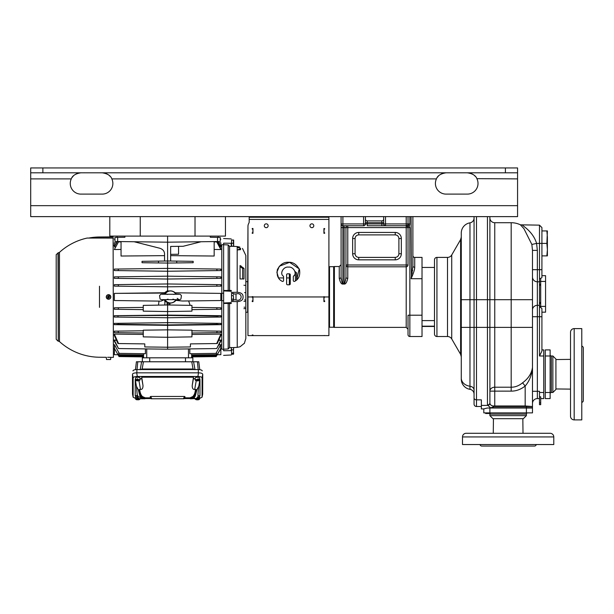 <?xml version="1.0" encoding="UTF-8"?>
<svg xmlns="http://www.w3.org/2000/svg" width="614" height="614" viewBox="0 0 614 614"><rect width="100%" height="100%" fill="white"/><g stroke="black" fill="none" stroke-linecap="round" stroke-linejoin="round"><path stroke-width="0.92" d="M118.341 324.307L167.599 324.921L167.599 322.672L114.35 323.371L114.35 324.668L118.341 324.307L118.072 323.317M164.752 293.062L114.35 293.392L164.92 292.732L167.192 290.906L164.491 293.692M176.18 293.999L176.21 294.052A5.741 5.741 0 0 0 173.532 291.681A6.086 6.086 0 0 0 169.195 291.013L167.599 290.875L167.599 286.822L220.856 286.132L220.856 284.666L216.788 284.612L216.965 286.178M217.049 278.388L220.856 278.342L220.856 276.876L216.742 276.822L217.049 278.388L167.599 279.032L167.599 286.822L114.404 286.132M114.35 286.132L114.35 284.666L118.418 284.612L118.233 286.178M118.464 276.822L118.157 278.388L167.599 279.032L167.599 276.177L114.35 276.876L114.404 278.342M216.742 276.822L167.599 276.177L167.599 271.242L220.856 270.551L220.856 269.086L216.711 269.024L217.133 270.597M118.072 270.597L114.35 270.551L114.35 269.086L118.494 269.024L118.072 270.597L167.599 271.242L167.599 263.061L193.164 262.723L193.164 261.326L176.732 261.111L176.732 262.938M164.56 255.647L121.042 256.03L164.56 255.647M115.163 249.537L121.042 249.461L114.35 249.545L118.464 241.916L121.042 241.885M118.464 241.916L114.35 249.545M117.22 241.532L114.35 246.621L115.432 246.943M114.933 245.585L114.35 245.592L114.35 242.791L116.514 242.791M164.422 300.031L167.599 303.047L167.599 304.974L143.262 305.388L143.262 311.144L167.599 311.551L191.944 311.144L191.944 305.388L167.599 304.974L167.599 315.45L217.279 316.064L217.072 317.093L167.599 317.745L167.599 315.45L114.35 315.703L114.35 317.047L118.126 317.093L117.926 316.064M113.406 340.049L116.391 340.087M118.494 348.552L114.434 341.323L114.365 340.279L118.494 348.552L167.599 349.197L167.599 347.232L144.781 346.933L144.781 343.894L117.972 343.541L114.35 335.451L114.35 334.093L143.262 334.43M143.262 333.003L114.35 332.627L114.35 331.161L117.972 331.107L118.517 332.681L114.35 332.627M191.944 334.43L220.856 334.093L216.688 343.548L190.424 343.894L190.424 346.933L167.599 347.232L167.599 337.286L143.262 336.879L143.262 330.171L167.599 329.856L167.599 325.336L114.35 324.668M220.802 323.371L220.856 324.668L167.599 325.336L167.599 324.921L216.865 324.307L217.133 323.317L167.599 322.672L167.599 317.745L118.126 317.093M114.35 315.703L167.599 315.082L220.856 315.703L220.856 317.047L217.072 317.093M114.404 307.791L114.35 309.256L143.262 309.633M158.504 305.127L158.995 301.106L114.35 300.522L161.052 301.136L164.306 299.647L164.775 300.914M114.35 293.392L114.35 300.522M158.995 301.106L161.052 301.136M165.343 301.842L164.997 301.32M164.874 301.106L164.867 305.02M167.599 290.875L167.192 290.906M175.949 300.269L175.466 300.868M175.028 301.29L174.553 301.666M174.506 301.697L174.054 301.973M174.046 301.981L173.532 302.234A5.741 5.741 0 0 0 176.21 299.862L176.21 299.862M175.88 300.361L182.404 301.021L220.856 300.522L220.856 293.392L175.213 292.801L175.665 293.277M175.834 299.878A6.086 6.086 0 0 1 169.195 302.902L167.599 303.047M190.156 305.358L188.628 300.944L182.404 301.021M223.626 293.262L221.8 293.193L221.8 349.074L223.626 349.473M179.303 255.723L205.567 255.954M220.272 245.585L220.856 245.592L220.856 242.791C220.856 238.201 220.856 238.201 220.856 242.791L218.691 242.791M217.985 241.532L220.856 246.621L219.774 246.943M214.163 241.885L217.049 241.924L220.856 248.954L220.856 249.545L214.163 249.461M109.814 216.627L109.814 236.098L167.599 236.098L167.599 242.185L220.242 241.494L214.163 241.601L214.163 256.03L170.646 255.647M191.944 309.633L220.856 309.256L220.802 307.791M220.802 332.627L216.688 332.681L220.856 332.627L220.802 331.161M216.688 343.548L217.233 343.541L220.856 335.451L220.856 334.093M221.8 340.049L218.814 340.087M218.714 340.309L220.84 340.279L220.771 341.323L216.711 348.552L220.84 340.279M221.8 344.715L219.06 344.761L220.656 344.746L220.656 348.675L217.156 354.731L220.856 348.668L220.856 354.685L217.156 354.731M223.626 303.431L223.626 303.017L231.232 302.633L231.232 303.477L223.626 303.431L223.626 349.205L228.185 348.982L229.567 347.555L231.232 347.47L231.232 350.64L223.626 350.748L223.626 349.205M223.626 300.66L221.8 300.722M223.626 290.898L223.626 290.491L231.232 290.437L231.232 291.282L223.626 290.898L223.626 303.017M231.532 293.86L231.532 294.252M233.397 300.438L231.532 300.438L231.532 293.477L233.397 293.477L233.665 294.551L233.665 293.914L235.991 293.952C242.822 291.765 242.822 302.149 235.991 299.962L233.665 299.77L233.52 300.246M235.991 299.962L235.991 293.952M231.232 246.229L237.188 246.552L237.188 292.279L231.232 292.41M237.188 292.279C241.264 292.556 243.221 294.114 243.052 296.961C243.213 299.809 241.256 301.367 237.188 301.635L238.201 301.604M231.232 301.505L237.188 301.635L237.234 347.363M229.567 246.367L228.185 244.932L223.626 244.717L223.626 243.175L231.232 243.274L231.232 246.444L229.567 246.367L229.567 290.368M228.185 244.932L228.185 290.675M223.626 244.717L223.626 290.491M223.626 244.449L221.8 244.84L221.8 293.193M233.535 347.562L237.188 347.363L231.232 347.693L231.532 349.827L233.397 349.827L233.589 353.986M244.034 343.518L240.059 346.772L237.188 347.363M229.567 303.546L229.567 347.555M244.61 299.908L245.715 300M244.096 307.161L244.84 307.23M244.61 292.602L245.715 292.701M237.188 246.552C245.139 249.299 245.139 249.299 237.188 246.552L239.813 247.058M242.476 248.432L245.838 255.455L245.838 338.467L244.311 343.518M240.534 249.668L240.534 248.325L240.534 248.962L237.188 249.967L240.534 249.668L240.534 248.962M240.059 265.57L244.034 268.41L244.034 278.948L240.059 278.948L240.059 265.57L241.133 266.039M237.188 247.473L240.534 248.325M231.532 246.214L231.532 243.251L233.397 243.251L233.665 246.145L231.532 246.214M231.532 243.251L231.532 239.982L233.665 240.059L233.665 246.137M233.397 239.982L233.397 243.251M231.532 240.135L233.397 240.135M243.935 285.241L244.687 285.303M245.301 285.356L245.715 285.395M244.034 268.41L242.683 268.41L240.059 266.691M242.683 278.948L242.683 268.41M243.935 301.374L244.641 301.313M245.178 301.267L245.654 301.221M243.935 308.681L244.61 308.619M245.301 308.558L245.684 308.527M245.715 308.52L244.863 308.596M245.838 281.58L247.665 281.742L247.665 312.173L245.838 312.334M249.184 219.421L328.912 219.421L328.912 217.233L249.184 217.233L249.184 221.807A3.039 3.039 0 0 1 248.777 223.327A6.086 6.086 0 0 0 247.964 226.359L247.665 287.843M277.421 275.747L278.526 277.942L276.883 272.186L279.355 266.215L289.601 262.324L299.225 268.886L296.654 279.892L296.654 272.915L295.042 271.703M289.347 284.789L289.347 273.829A0.913 0.913 0 0 1 290.261 274.742L290.261 283.875A0.913 0.913 0 0 1 289.347 284.789L287.529 284.789A0.913 0.913 0 0 1 286.615 283.875L286.615 274.742A0.913 0.913 0 0 1 287.529 273.829L289.347 273.829M295.434 280.851L295.434 271.703M333.655 266.683L333.655 327.239L329.518 327.239L329.518 266.683L333.655 266.683A1.827 1.827 0 0 1 334.384 266.53L339.258 266.53L341.085 264.703M333.655 327.239A1.827 1.827 0 0 0 334.384 327.385L334.384 266.53M408.026 264.987L406.199 264.987L406.199 225.752L407.78 226.666A1.827 1.827 0 0 1 408.026 227.579L408.026 264.987A1.827 1.811 0 0 1 406.199 266.798L406.199 327.385L334.384 327.385M345.951 277.282C345.129 282.425 344.523 284.428 344.124 283.284L342.904 283.284L342.904 227.579L345.951 227.579L345.951 277.282A1.827 1.113 180 0 0 347.777 278.395C346.826 282.44 345.605 284.328 344.124 284.059L342.904 284.059C341.422 284.328 340.21 282.44 339.258 278.395L339.258 266.53M342.904 284.059L342.904 283.284C342.512 284.428 341.898 282.425 341.085 277.282A1.827 1.113 0 0 1 339.258 278.395M341.085 277.282L341.085 216.627M517.571 178.889L517.571 216.627L30.7 216.627L30.7 172.803L517.571 172.803L517.571 178.889L476.871 178.659M474.062 216.627L474.069 216.627A2.433 2.203 0 0 0 474.062 216.857L474.062 299.693L476.495 299.693L476.495 216.627M467.361 172.803C472.665 173.616 475.873 175.65 476.986 178.889A10.653 10.653 0 0 1 467.361 194.108L446.063 194.108A10.653 10.653 0 0 1 436.439 178.889C437.559 175.65 440.76 173.616 446.063 172.803M80.91 172.803C75.606 173.616 72.398 175.65 71.285 178.889A10.653 10.653 0 0 0 80.91 194.108L102.208 194.108A10.653 10.653 0 0 0 111.832 178.889L111.717 178.659M102.208 172.803C107.511 173.616 110.72 175.65 111.832 178.889L436.439 178.889A10.653 10.653 0 0 0 446.063 194.108M30.7 172.803L30.7 167.937L517.571 167.937L517.571 172.803M283.568 276.776A0.913 0.913 0 0 0 283.3 276.123A0.913 0.913 0 0 1 283.568 276.776L283.568 280.537A0.913 0.913 0 0 1 282.202 281.327C278.142 279.309 276.523 275.44 277.344 269.707C280.107 264.488 283.806 262.009 288.434 262.27C293.07 262.009 296.769 264.488 299.532 269.707C300.353 275.44 298.734 279.309 294.674 281.327A0.913 0.913 0 0 1 293.308 280.537L293.308 276.776A0.913 0.913 0 0 1 293.576 276.123L294.121 275.509M324.038 228.554L323.916 233.297L323.916 228.554L324.652 228.554L324.652 229.099L324.038 229.099L324.038 228.554M324.652 233.059L323.916 233.297L324.652 233.297L324.652 232.752L324.038 232.752L324.038 229.099M252.838 233.297L252.96 228.492L252.838 233.297M252.838 335.52L252.224 335.52L252.838 335.52L252.838 335.021M252.96 301.505L252.838 296.654M323.916 301.505L324.038 296.961L324.652 297.268L324.038 297.268M252.838 297.268L252.224 297.268L252.838 296.961L252.224 296.654L252.96 296.654L252.96 301.581L252.224 301.581L252.224 300.868L252.838 300.868M328.912 219.421L328.912 335.605L247.964 335.605L247.964 226.359M324.038 300.868L324.652 300.868L324.652 301.581L323.916 301.581L323.916 296.654L324.652 296.961L324.038 296.654M324.652 335.528L323.916 335.528M252.224 335.021L252.96 335.021L252.96 335.543L252.224 335.543M286.615 274.742A0.913 0.913 0 0 1 287.529 273.829M283.3 276.123C279.362 273.583 283.538 266.292 288.434 267.136C293.338 266.292 297.514 273.583 293.576 276.123M313.785 225.752A1.919 1.919 0 0 1 311.866 227.671A1.919 1.919 0 0 1 309.955 225.752A1.919 1.919 0 0 1 311.866 223.834A1.919 1.919 0 0 1 313.785 225.752M268.141 225.752A1.919 1.919 0 0 1 266.223 227.671A1.919 1.919 0 0 1 264.304 225.752A1.919 1.919 0 0 1 266.223 223.834A1.919 1.919 0 0 1 268.141 225.752M252.838 229.099L252.224 229.099L252.224 228.492L252.96 228.492L252.96 233.297L252.224 233.297L252.224 232.752L252.838 232.752M328.912 217.233L328.912 216.627M249.184 217.233L249.184 216.627M324.652 301.505L324.038 301.505M324.652 301.144L324.038 301.144M324.652 228.799L324.038 228.799M252.838 301.505L252.224 301.505M252.224 301.144L252.838 301.144M252.224 228.799L252.838 228.799M252.224 233.059L252.838 233.059M210.234 241.624C214.946 241.563 214.946 241.563 210.234 241.624M217.54 241.532L220.242 241.494L220.242 237.395L217.54 237.365L220.242 237.395L217.54 237.365L217.54 241.532M220.242 241.494L220.242 237.395L220.242 239.222L220.856 239.23M210.31 236.098L210.31 237.265L217.54 237.365M167.599 236.098L225.445 236.098L225.445 216.627M124.888 237.265L114.956 237.395L114.956 241.494L121.042 241.601L121.042 256.03M176.732 261.111L167.599 260.988L167.599 242.185L117.665 241.532L117.665 237.365L114.956 237.395L117.665 237.365M164.56 261.027L164.56 254.188C164.529 251.318 162.994 249.353 159.97 248.286L134.136 241.747M201.07 241.747L183.156 246.283L170.646 246.444L170.646 261.027M170.646 254.357L178.559 254.25L178.559 246.344M158.473 261.111L167.599 260.988L167.599 263.061L142.041 262.723L142.041 261.326L158.473 261.111L158.473 262.938M30.7 178.889L71.285 178.889A10.653 10.653 0 0 0 80.91 194.108M441.98 173.624L439.724 174.898M438.427 176.034L437.298 177.408M110.129 176.333L109.261 175.474M108.179 174.637L106.276 173.608M104.848 173.14L103.751 172.918M475.282 176.333L474.415 175.474M473.333 174.637L471.429 173.608M470.002 173.14L468.904 172.918M76.827 173.624L74.57 174.898M73.273 176.034L72.145 177.408M494.754 406.506L494.754 405.977C492.006 406.184 490.394 405.301 489.903 403.321L489.88 216.872A2.433 2.203 0 0 0 489.865 216.627M481.361 406.506L476.495 406.506A2.433 2.433 0 0 1 474.062 404.073L474.062 299.693L469.971 299.693L469.971 327.385L476.495 327.385L476.495 299.693L487.447 299.693L487.447 216.627M526.398 412.892L526.398 408.026L532.484 408.026L532.484 412.892L483.794 412.892L483.794 408.909L481.361 408.939L481.361 399.852L476.495 399.852L476.495 327.385L487.447 327.385L487.447 299.693L494.754 299.693L494.754 405.977L525.177 405.977L525.177 386.022C520.795 389.453 516.136 391.156 511.186 391.133L489.88 391.133A4.866 3.922 180 0 1 494.754 387.211L511.186 387.211L511.186 391.133M490.809 408.026L487.447 404.948A2.433 2.065 0 0 0 489.88 402.884M483.794 408.909L487.209 408.026L526.398 408.026M525.177 406.506L525.177 405.977L532.484 406.506L532.484 407.719L491.177 407.719L493.963 406.506L532.484 406.506L532.484 367.387C531.877 374.893 529.445 381.11 525.177 386.022L522.575 382.806C518.984 385.776 515.184 387.25 511.186 387.211L511.186 327.385L487.447 327.385L487.447 404.948M481.361 405.401L487.485 405.401A2.433 2.072 -9.2 0 0 489.903 403.321M489.88 217.84A4.866 4.866 0 0 0 494.754 222.713L494.754 299.693L511.186 299.693L511.186 327.385L532.484 327.385L532.484 367.387C531.663 373.427 528.362 378.569 522.575 382.806M539.483 281.803L537.35 281.803L537.35 250.382L532.484 250.382L532.484 327.385M532.484 250.382L531.862 244.464L523.919 228.646L520.434 224.824A21.298 21.298 0 0 0 511.186 222.713L494.754 222.713M539.483 398.593L537.35 398.593A4.866 4.866 0 0 0 532.484 403.459A4.866 4.866 0 0 1 537.35 398.593L537.35 391.287L532.484 391.287M541.916 230.925L546.874 230.925L547.396 237.165L547.396 255.877L546.874 255.877L547.396 249.637L546.874 243.405L539.483 243.405L539.483 225.146L541.916 227.579L541.916 269.692L539.483 269.692L539.483 316.717L537.35 316.717L537.35 391.287L539.483 391.287L539.483 404.68L540.696 404.68L540.696 402.899L539.483 402.899M539.483 278.572L540.696 278.411L540.696 307.361L541.916 308.619L541.916 351.124L539.483 355.99L543.743 355.99L543.743 392.507L539.483 392.507M540.696 278.411L541.916 277.612L541.916 269.692M541.916 275.655L545.57 275.655L545.57 312.173L541.916 312.173L541.916 316.717L539.483 316.717L539.483 355.99L541.916 351.124M537.35 250.382L536.59 243.405C534.886 237.687 531.348 232.568 525.983 228.047L522.545 225.277M532.484 269.692L539.483 269.692L539.483 243.405L536.59 243.405L531.862 244.464M540.696 307.361L539.483 307.031M539.483 304.045L540.696 301.958M540.696 285.871L539.483 283.783M539.483 281.435L545.57 281.435M543.743 355.99L543.743 349.903L541.916 349.903M540.696 398.593L543.743 398.593L543.743 392.507M539.483 396.813L540.696 396.813L540.696 402.899M546.874 255.877L541.916 255.877M546.874 230.925L547.396 230.925L546.874 243.405M488.667 412.892A1.22 1.22 0 0 1 489.88 414.112L489.88 415.632L526.398 415.632L523.351 418.679L492.927 418.679L489.88 415.632M527.61 412.892A1.22 1.22 0 0 0 526.398 414.112L526.398 415.632M523.013 433.284L522.836 418.679M493.265 433.284L493.441 418.679M466.149 433.284L550.129 433.284A3.653 3.653 0 0 1 553.782 436.938L553.782 444.544L462.495 444.544L462.495 436.938A3.653 3.653 0 0 1 466.149 433.284M489.795 433.284L479.143 433.284L489.795 433.284M480.018 444.544A1.827 1.827 0 0 0 481.821 446.063L534.464 446.063A1.827 1.827 0 0 0 536.26 444.544M485.62 412.892L485.62 413.506L489.719 413.506M485.62 413.122L490.187 413.506M461.275 340.64L461.275 379.114A10.346 10.346 0 0 0 469.971 389.33A4.866 4.866 0 0 1 474.062 394.134M461.275 327.385L469.971 327.385L469.971 386.221A10.346 8.212 0 0 1 461.275 378.117L461.275 233.059A10.346 10.346 0 0 1 469.971 222.844A4.866 4.866 0 0 0 474.062 218.039M460.623 239.552L451.727 254.963A4.866 4.866 0 0 1 447.514 257.396L436.938 257.396L436.938 336.518L447.514 336.518A4.866 4.866 0 0 1 451.727 338.951L460.623 354.362L460.623 239.552L461.275 237.119M436.938 336.518A2.433 2.433 0 0 1 434.497 334.085L434.497 259.837A2.433 2.433 0 0 1 436.938 257.396M434.497 326.172L422.025 326.172M434.497 320.6L422.025 320.6M409.853 216.627L409.853 223.926L408.272 223.926A1.827 1.581 90 0 1 406.691 225.752L406.199 225.752A1.827 1.827 0 0 0 408.026 223.926L408.026 216.627L408.026 223.926L409.853 227.579L409.853 336.518L422.025 336.518L422.025 257.396L414.719 257.396A1.827 1.827 0 0 1 412.892 255.577A1.827 1.827 0 0 0 414.719 257.396L414.719 267.213A1.827 0.982 0 0 1 412.892 266.23L411.065 278.702C413.506 273.307 414.726 269.477 414.719 267.213L414.719 257.396A1.827 1.827 0 0 1 412.892 255.577M412.892 216.627L412.892 266.23M412.57 270.313L412.47 271.027M412.217 272.616L412.071 273.476M411.418 276.945L411.065 216.627M383.681 216.627L383.681 223.926L381.854 223.926L381.854 222.713L365.422 222.713M409.853 223.926A3.653 3.653 0 0 1 409.361 225.752L407.78 226.666A1.827 1.827 0 0 0 406.199 225.752L385.508 225.752A1.827 1.827 0 0 1 383.681 223.926A1.827 1.827 0 0 0 385.508 225.752L381.854 225.752L385.508 225.752L385.508 223.926L383.681 223.926M409.853 227.579L347.777 227.579L347.777 225.752A1.827 1.827 0 0 0 345.951 227.579A1.827 1.827 0 0 1 347.777 225.752A1.827 1.827 0 0 0 345.951 227.579A1.827 1.827 0 0 1 347.777 225.752M422.025 315.212L408.026 315.212L408.026 334.691A1.827 1.827 0 0 0 409.853 336.518M406.276 225.752L406.199 223.926L385.508 223.926L385.508 216.627M365.422 216.627L365.422 223.926L341.085 223.926A1.827 1.827 0 0 0 342.904 225.752L342.904 216.627M341.154 278.695L341.284 279.685M341.729 281.58L342.551 283.131M345.644 280.23L345.728 279.769M383.681 222.713L381.854 222.713L381.854 220.886A1.827 1.827 0 0 0 383.681 219.06A1.827 1.827 0 0 1 381.854 220.886L367.249 220.886A1.827 1.827 0 0 1 365.422 219.06A1.827 1.827 0 0 0 367.249 220.886L367.249 223.926L365.422 223.926A1.827 1.827 0 0 1 363.595 225.752L342.904 225.752L342.904 227.579L341.085 227.579M381.854 225.752L367.249 225.752L367.249 223.926L381.854 223.926L381.854 225.752M406.199 225.752L406.215 225.752A1.827 1.827 0 0 1 407.78 226.666M408.026 223.926L407.934 224.494L408.026 223.926L406.199 223.926L406.199 216.627M345.951 227.579L347.777 227.579L347.777 264.987L345.951 264.987A1.827 1.811 180 0 0 347.777 266.798L406.199 266.798L406.199 264.987L347.777 264.987L347.777 278.395M363.595 225.752A1.827 1.827 0 0 0 365.422 223.926A1.827 1.827 0 0 1 363.595 225.752L363.595 216.627M413.989 271.265L413.636 272.34M412.708 274.819L411.319 278.119M228.185 303.239L228.185 348.982M231.532 353.242L233.397 353.242L233.665 353.741L233.397 354.232L231.532 354.232L231.532 349.827M233.665 347.9L233.397 349.827M233.589 347.647L233.397 353.242M233.665 353.741L233.397 354.232M233.665 294.144L233.397 293.477M231.532 295.618L233.397 295.618L233.665 299.77L233.397 295.618M231.532 299.102L233.397 299.102M113.106 237.925L113.406 357.363L110.789 357.34M113.406 238.078L87.142 238.063L113.406 237.925M99.491 298.864L99.491 299.402M99.491 299.509L99.491 299.954M99.491 300.891L99.491 301.297M99.491 301.95L99.491 304.805M99.491 305.219L99.491 305.979M99.491 307.353L99.491 286.247M99.491 287.789L99.491 289.194M99.491 291.351L99.491 292.686M107.611 357.271L110.812 357.34L110.604 359.528L106.506 359.528L106.299 357.294M106.26 357.302L99.491 357.241A60.287 60.287 0 0 1 59.481 341.576L59.481 252.346A60.287 60.287 0 0 1 87.142 238.063M58.008 341.1L56.196 339.273L56.196 254.649L58.269 252.814L58.269 341.1L58.008 252.822M56.196 278.088L56.196 273.222M106.452 358.914L106.506 359.528M107.458 298.964A2.279 2.279 0 0 1 106.529 295.871A2.279 2.279 0 0 1 109.622 294.95A2.279 2.279 0 0 1 110.551 298.043A2.279 2.279 0 0 1 107.458 298.964M109.86 295.342L109.883 295.296A2.141 2.141 0 0 0 109.192 294.92L109.162 294.966A2.088 2.088 0 0 0 107.22 298.573L107.189 298.619A2.141 2.141 0 0 0 107.887 298.995L107.91 298.949A2.088 2.088 0 0 0 109.86 295.342L109.031 296.877L107.88 296.255L107.588 296.792L108.954 296.838L107.91 298.949M108.072 297.191L108.663 297.368L108.072 297.191M107.22 298.573L108.049 297.038M109.162 294.966L108.333 296.501M109.031 296.877L109.484 297.122L109.2 297.66L108.739 297.414M145.403 348.906L145.403 353.725L119.216 353.38L114.549 344.746L114.35 354.685L118.041 354.731L114.549 348.675L118.041 354.731M114.549 344.746L113.406 344.715M114.365 340.279L116.491 340.309M167.599 349.197L216.711 348.552M216.067 355.452L191.645 355.775L191.645 354.915L216.519 354.654L216.067 355.452L216.519 354.969L216.519 355.951L191.645 356.273L191.645 357.816L192.857 357.816L142.348 357.816L142.348 361.776L142.348 357.816L143.561 357.816L143.561 356.895L119.047 356.573L118.686 352.966L119.216 353.38M191.645 357.816L191.645 353.702M220.656 344.746L215.99 353.38L189.803 353.725L189.803 348.906M216.519 354.654L216.519 352.966L215.99 353.38M216.519 355.951L216.159 356.573L191.645 356.895M220.319 341.338L220.556 340.854M118.686 354.654L143.561 354.915L143.561 353.702L143.561 357.816M118.686 355.951L143.561 356.273L143.561 356.895M143.561 355.775L119.139 355.452M198.798 361.776L199.734 369.659L198.798 361.776L136.408 361.776L135.471 369.659L136.408 361.776M198.184 369.567L197.432 361.776M193.571 361.776L195.014 369.705L193.057 369.006L193.057 369.567M142.141 369.567L142.141 369.006L140.192 369.705L141.634 361.776M137.774 361.776L137.022 369.567M133.008 370.841L133.008 370.894A3.876 1.328 0 0 1 133.008 370.841A3.876 1.328 0 0 1 136.884 369.567L198.322 369.567A3.876 1.328 0 0 1 202.198 370.841A3.876 1.328 0 0 1 202.198 370.894L202.198 370.841M202.674 394.119L202.72 374.264C202.513 373.381 201.116 372.905 198.522 372.836L136.684 372.836C134.09 372.905 132.693 373.381 132.486 374.264L132.524 394.119M135.633 398.448L133.138 397.235L133.131 377.917C133.338 377.034 134.735 376.551 137.329 376.482L197.877 376.482C200.471 376.551 201.868 377.034 202.075 377.917L202.067 397.235L199.573 398.448M189.764 398.563L184.185 398.563M151.021 398.563L145.441 398.563M191.959 397.849L184.515 397.849L189.91 397.849L192.765 396.567C194.339 395.017 195.229 392.622 195.452 389.399L194.699 389.399C193.065 389.667 192.228 388.378 192.205 385.546L193.464 377.203L141.734 377.203L141.734 378.385L139.946 379.322M150.683 397.849L144.643 398.302A0.729 0.698 90 0 1 145.295 397.849L150.683 397.849L151.113 398.762L150.683 397.849L151.113 398.762L184.093 398.762L184.515 397.849M197.693 398.463L199.98 395.646L199.98 379.406L199.581 379.406M195.26 379.322L193.464 378.385L193.464 377.203M135.625 379.406L135.226 379.406L135.226 395.646L137.022 395.708A3.653 3.646 90 0 0 140.614 398.762L143.883 398.762L140.813 397.227L140.614 398.762L137.513 398.463M136.96 378.922L137.421 379.521L137.736 378.869A2.141 0.729 180 0 0 137.336 378.884A2.141 0.729 180 0 0 136.96 378.922L136.968 379.513A2.088 0.714 180 0 0 135.694 380.189L135.502 378.078A2.279 0.783 0 0 1 137.306 377.288A2.279 0.783 0 0 1 140.061 378.078L139.862 380.189A2.088 0.714 180 0 0 137.743 379.46L138.234 380.028M195.336 380.189L195.145 378.078A2.279 0.783 0 0 1 198.253 377.326A2.279 0.783 0 0 1 199.703 378.078L199.504 380.189A2.088 0.714 180 0 0 198.537 379.567L197.9 380.12L197.9 379.552L198.56 378.976A2.141 0.729 180 0 0 198.199 378.915A2.141 0.729 180 0 0 197.823 378.876L197.8 379.467A2.088 0.714 180 0 0 195.336 380.189A2.088 0.714 180 0 0 196.311 380.772L196.941 379.997M199.588 396.751A2.279 0.783 0 0 1 199.703 397.02L199.504 399.131A2.088 0.714 180 0 0 199.45 398.946L197.862 398.893M137.375 398.409A2.088 0.714 180 0 0 135.694 399.131L135.502 397.02A2.279 0.783 0 0 1 135.617 396.751M191.484 397.849L189.91 397.849A0.729 0.698 -90 0 1 190.563 398.302L192.013 397.964L191.391 397.473M193.755 396.736L194.446 395.738L193.164 397.281L193.755 396.736L194.392 397.227L193.794 397.788L191.322 398.762L197.792 398.425M190.678 398.302L191.322 398.762L190.263 398.762L188.905 397.849M199.98 379.406L198.782 386.191L196.887 389.829L195.244 396.184L194.392 397.227L194.584 398.762A3.653 3.646 -90 0 0 198.184 395.708L199.964 395.708M196.887 389.829L195.452 389.399M193.794 397.788L193.164 397.281L192.013 397.964L192.635 398.463M195.244 396.184L194.446 395.738L195.966 389.69M141.734 377.203L143.001 385.546C142.978 388.378 142.141 389.667 140.499 389.399L139.746 389.399C139.969 392.622 140.867 395.017 142.433 396.567L145.295 397.849M184.53 397.818L185.029 396.744L184.499 396.46L150.699 396.46L150.169 396.744L151.113 398.762M185.029 396.744L184.093 398.762M143.814 397.473L143.192 397.964L144.643 398.302A0.729 0.698 -90 0 1 143.991 398.762L144.942 398.762L143.991 398.762M139.746 389.399L139.24 389.69L140.76 395.738L142.041 397.281L141.412 397.788M142.571 398.463L143.192 397.964L141.45 396.736L140.813 397.227L139.961 396.184L138.319 389.829L136.423 386.191L135.226 379.406M139.24 389.69L138.319 389.829M137.597 398.501L139.132 398.762M137.406 398.425L135.241 395.708M141.45 396.736L140.76 395.738L139.961 396.184M137.828 380.327L137.459 379.728L137.828 380.327A2.141 0.729 180 0 0 138.227 380.312A2.141 0.729 180 0 0 138.273 380.312M135.694 380.189A2.088 0.714 180 0 0 137.82 380.88M138.234 380.243L138.595 380.826A2.088 0.714 180 0 0 139.862 380.189M137.459 379.728L137.92 379.736M136.968 379.513L137.329 380.097L136.822 380.135L137.459 380.296M137.329 379.521L137.329 380.097M137.805 379.559L137.329 379.851M198.56 378.976L198.537 379.567M196.848 380.304A2.141 0.729 180 0 0 197.025 380.319L197.048 380.872A2.088 0.714 180 0 0 199.504 380.189M197.048 380.872L197.677 379.744L197.025 380.319M197.8 379.467L196.941 380.219M197.9 380.02L197.624 379.629M199.143 398.417L199.496 398.363A2.141 0.729 180 0 0 199.366 398.24A2.141 0.729 180 0 0 199.174 398.118L199.12 398.701A2.088 0.714 180 0 0 197.823 398.409M195.605 398.762A2.088 0.714 180 0 0 195.336 399.131A2.088 0.714 180 0 0 195.398 399.277L196.979 398.839M199.496 398.363L199.45 398.946M195.674 398.962L195.72 399.522A2.088 0.714 180 0 0 198.023 399.791A2.088 0.714 180 0 0 199.504 399.131M199.12 398.701L196.979 399.031M195.72 399.522L197.524 399.438L197.347 398.801M197.309 398.785L197.309 399.277M137.367 399.254A2.141 0.729 180 0 0 137.697 399.269A2.141 0.729 180 0 0 138.096 399.261L138.096 399.814A2.088 0.714 180 0 0 139.862 399.131A2.088 0.714 180 0 0 139.601 398.762M135.694 399.131A2.088 0.714 180 0 0 137.306 399.806L137.375 399L136.884 398.993L137.375 399.207M138.096 399.814L138.096 399.261M138.188 399.016L138.68 399.23L138.165 399.223M137.436 398.639L138.119 398.647M137.459 398.448L137.398 399M192.857 357.816L192.857 361.776M118.517 343.548L114.35 334.093M191.944 333.003L216.688 332.681L217.233 331.107L220.856 331.161M167.599 329.856L191.944 330.171L191.944 336.879L167.599 337.286L167.599 329.856M191.944 330.777L217.233 331.107M143.262 330.777L117.972 331.107M216.865 324.307L220.856 324.668M220.856 323.371L217.133 323.317M220.856 315.703L217.279 316.064M143.262 307.407L118.233 307.737L118.418 309.31M114.35 307.791L118.233 307.737M220.856 307.791L216.965 307.737L216.788 309.31M191.944 307.407L216.965 307.737M118.418 284.612L167.599 283.967L216.788 284.612M114.35 278.342L118.157 278.388M114.35 269.086L167.599 268.387L216.711 269.024M216.742 241.916L220.856 249.545M217.801 241.54L220.856 246.958M117.404 241.54L114.35 246.958M114.35 242.791C114.35 238.201 114.35 238.201 114.35 242.791M164.928 292.709L165.366 292.041M169.195 291.013A6.086 6.086 0 0 0 165.151 294.045M165.151 299.878A6.086 6.086 0 0 0 169.195 302.902M175.727 294.037A5.986 5.986 0 0 0 165.266 294.037M173.532 291.681A6.086 6.086 0 0 1 175.834 294.045M165.266 299.878A5.986 5.986 0 0 0 175.727 299.878M168.029 299.133L165.665 299.885C162.925 300.054 161.052 299.755 160.039 298.995L159.556 295.603C161.536 293.822 159.333 294.344 165.665 294.029L167.445 294.451M165.243 294.068L165.665 294.029M172.956 299.133L175.328 299.885C180.854 299.77 179.702 299.716 180.93 299.01L181.429 295.603C179.963 294.19 181.307 294.129 175.328 294.029L173.539 294.451M175.742 294.068L175.328 294.029M574.174 328.605L581.78 328.605L581.78 419.892L574.174 419.892A3.653 3.653 0 0 1 570.521 416.238L570.521 332.258A3.653 3.653 0 0 1 574.174 328.605L574.174 419.892M555.916 359.551L570.521 359.374L570.521 392.592L570.521 389.123L555.916 388.946M570.521 403.244L570.521 392.592M555.916 359.036L555.916 389.46L552.869 392.507L552.869 355.99L555.916 359.036M550.129 393.727A1.22 1.22 0 0 1 551.349 392.507L552.869 392.507M550.129 354.777A1.22 1.22 0 0 0 551.349 355.99L552.869 355.99M545.263 392.507L545.263 398.593L550.129 398.593L550.129 392.507L545.263 392.507L545.263 349.903L550.129 349.903L550.129 392.507M545.263 351.431L545.263 397.074M581.78 346.127A1.827 1.827 0 0 1 583.3 347.931L583.3 400.574A1.827 1.827 0 0 1 581.78 402.37M167.062 304.981L167.062 302.994M169.932 305.012L169.932 303.017M517.571 205.667L30.7 205.667M42.873 167.937L42.873 172.803M505.399 167.937L505.399 172.803M328.912 296.961L324.652 296.961M323.916 296.961L252.96 296.961M252.224 296.961L247.964 296.961M324.652 335.551L324.038 335.551M252.224 335.091L252.838 335.091M322.826 217.233L322.826 216.627M255.27 217.233L255.27 216.627M124.895 237.265L124.895 236.098M474.062 404.073A2.433 2.433 0 0 0 476.495 406.506L476.495 399.852A2.433 1.934 0 0 1 474.062 397.918M526.398 406.506L526.398 407.719M532.484 299.693L511.186 299.693L511.186 222.713M539.483 305.319L537.35 305.319L537.35 316.717L532.484 316.717M532.484 309.878A4.866 4.559 0 0 1 537.35 305.319L537.35 281.803A4.866 4.843 0 0 1 532.484 276.96M539.483 306.401L545.57 306.401M489.88 412.892L489.88 408.026M489.88 414.112L526.398 414.112M462.495 436.938L553.782 436.938M474.062 390.036A4.866 3.868 180 0 0 469.971 386.221L469.971 389.33M469.971 222.844L469.971 299.693L461.275 299.693M451.727 254.963L451.727 338.951M447.514 257.396L447.514 336.518M422.025 278.702L411.065 278.702M358.729 232.445A6.086 6.086 0 0 0 352.643 238.531L352.643 253.751A6.086 6.086 0 0 0 358.729 259.837L395.247 259.837A6.086 6.086 0 0 0 401.333 253.751L401.333 238.531A6.086 6.086 0 0 0 395.247 232.445L358.729 232.445L358.729 234.886C356.511 235.101 355.291 236.313 355.076 238.531L355.076 253.751L352.643 253.751M344.124 225.752L344.124 284.059M352.643 238.531L355.076 238.531M395.247 232.445L395.247 234.886L358.729 234.886M401.333 238.531L398.9 238.531C398.663 236.298 397.442 235.078 395.247 234.886M401.333 253.751L398.9 253.751L398.9 238.531M395.247 259.837L395.247 257.396C397.481 257.166 398.701 255.946 398.9 253.751M358.729 259.837L358.729 257.396L395.247 257.396M113.106 236.866L99.499 236.981L99.499 237.925M188.475 348.921L188.475 357.816M146.731 357.816L146.731 348.921M185.497 357.816L185.497 361.776M142.348 361.776L142.348 357.816M149.709 361.776L149.709 357.816M143.446 361.776L142.141 369.006L193.057 369.006L191.76 361.776M136.684 372.836L137.329 376.482M197.877 376.482L198.522 372.836M202.075 397.128L202.72 393.919M202.72 374.264L202.075 377.917M132.486 393.919L133.131 397.128M133.131 377.917L132.486 374.264M198.184 395.708C197.792 395.47 197.992 392.3 198.782 386.191M196.227 380.757L194.699 389.399M189.588 398.302L190.563 398.302A0.729 0.698 90 0 0 191.207 398.762M150.699 396.46L151.773 398.762M183.433 398.762L184.499 396.46M140.499 389.399L138.979 380.757M140.813 397.419C138.887 397.289 137.69 396.345 137.221 394.587L136.423 386.191M137.221 394.587L137.022 395.708M144.528 398.302L143.883 398.762M141.734 378.385L143.001 385.546M192.205 385.546L193.464 378.385M136.884 372.836L136.884 369.567M198.322 369.567L198.322 372.836M168.888 302.932L168.888 304.997M551.349 355.99L551.349 392.507M550.129 355.99L545.263 355.99M113.406 245.485L114.35 245.47M221.8 245.485L220.856 245.47M221.8 348.775L220.856 348.79M223.626 238.531L231.232 238.93M278.526 277.942L283.568 277.942M286.615 277.942L289.347 277.942M328.912 306.087L329.518 306.087M140.245 216.627L140.245 236.098M117.036 237.372L117.036 236.098M195.022 216.627L195.022 236.098M218.162 237.372L218.162 236.098M539.483 225.146L520.434 224.824M460.623 354.362L461.275 356.795M434.497 267.443L422.025 267.443M434.497 326.471L422.025 326.471M406.199 327.385L408.026 329.211M358.729 257.396C356.534 257.205 355.314 255.984 355.076 253.751M328.912 287.828L329.518 287.828M231.232 354.984L223.626 355.383M99.499 236.981A59.98 59.98 0 0 0 89.406 237.925M58.269 252.814L59.481 252.346M59.481 341.576L58.269 341.1M113.406 348.775L114.35 348.79M217.226 354.731L216.166 356.573M117.98 354.731L119.039 356.573M202.067 397.235L202.704 394.019M133.138 397.235L132.494 394.019M196.066 398.762L197.739 398.448M145.618 398.302L144.942 398.762M114.35 239.23L114.956 239.222M177.2 298.304L178.92 299.647L162.073 299.647M178.912 294.267L162.081 294.267"/></g></svg>
